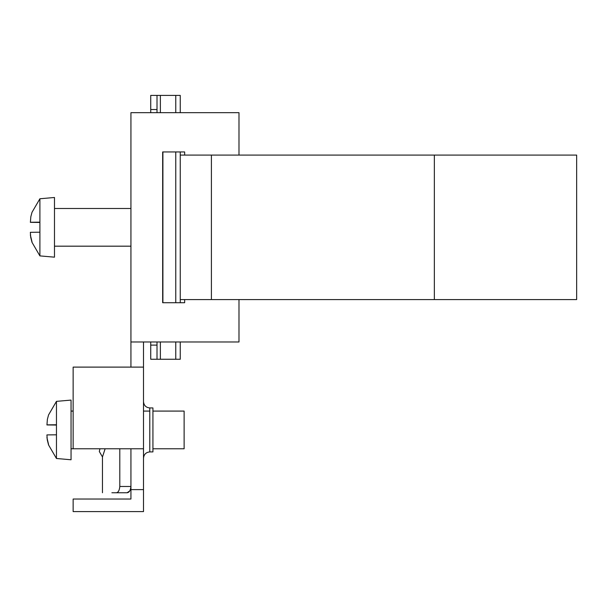 <?xml version="1.0" encoding="UTF-8"?>
<svg xmlns="http://www.w3.org/2000/svg" width="607" height="607" viewBox="0 0 607 607"><rect width="100%" height="100%" fill="white"/><g stroke="black" fill="none" stroke-linecap="round" stroke-linejoin="round"><path stroke-width="0.91" d="M39.903 255.896L39.903 232.208L30.358 232.314L30.699 237.269L32.004 242.345L39.903 255.896L54.486 257.171L54.486 197.487L39.903 198.762L32.004 212.313L30.82 216.752L30.396 222.261L39.903 222.154L39.903 198.762M39.903 222.154L39.903 232.208M32.004 241.844L30.35 234.955M39.903 222.45L30.358 222.344L39.903 222.329M30.396 222.261L39.903 222.276M152.926 411.083L184.126 411.083L184.126 448.778L152.926 448.778M56.459 458.49L56.459 434.809L46.921 434.916L47.263 439.87L48.56 444.939L56.459 458.49L71.049 459.772L71.049 400.089L56.459 401.364L48.56 414.915L47.376 419.354L46.951 424.862L56.459 424.756L56.459 401.364M56.459 424.756L56.459 434.809M48.56 444.438L46.914 437.556M56.459 425.052L46.921 424.946L56.459 424.93L56.459 426.41M46.951 424.862L56.459 424.877M150.726 112.674L150.726 95.405L180.256 95.405L180.256 112.674M180.256 151.94L180.256 155.081L576.65 155.081L576.65 299.577L180.256 299.577L180.256 302.718L184.657 302.718L162.668 302.718L162.668 151.94L184.657 151.94L184.657 155.081L184.657 151.94L180.256 151.94M180.256 341.976L180.256 359.253L150.726 359.253L150.726 341.976M162.904 151.94L162.904 302.718M157.008 341.976L157.008 359.253M157.008 95.405L157.008 112.674M157.008 345.117L150.726 345.117M150.726 109.541L157.008 109.541M130.937 489.614L130.937 499.03L73.144 499.03L73.144 511.595L143.502 511.595L143.502 489.614L130.937 489.614L130.937 486.473L119.799 486.473C119.427 490.456 118.259 492.55 116.286 492.755L127.038 492.755C129.192 492.596 130.497 490.502 130.937 486.473L130.937 448.778M102.462 492.755L102.462 456.942L105.125 448.778M102.462 456.942L99.32 451.502L99.95 448.778M129.632 491.063L127.038 492.755L111.885 492.755M119.799 486.473L119.799 448.778M116.286 492.755L127.038 492.755M180.256 155.081L180.256 299.577M143.502 429.931L143.502 456.988M149.785 451.919L152.926 451.919L152.926 407.942L149.785 407.942L149.785 451.919C145.984 452.298 143.889 454.393 143.502 458.202M238.991 155.081L238.991 112.674L130.937 112.674L130.937 367.106M143.502 489.614L143.502 341.976M143.502 448.778L73.144 448.778L73.144 367.106L143.502 367.106M238.991 299.577L238.991 341.976L130.937 341.976M184.657 299.577L184.657 302.718L184.657 299.577M175.764 95.405L175.764 112.674M175.764 151.94L175.764 302.718M175.764 341.976L175.764 359.253M160.377 341.976L160.377 359.253M160.377 95.405L160.377 112.674M434.346 155.081L434.346 299.577M211.403 155.081L211.403 299.577M54.486 246.176L130.937 246.176M54.486 208.482L130.937 208.482M71.049 448.778L73.144 448.778M71.049 411.083L73.144 411.083M143.502 411.083L149.785 411.083M149.785 407.942C145.984 407.563 143.889 405.468 143.502 401.659"/></g></svg>
